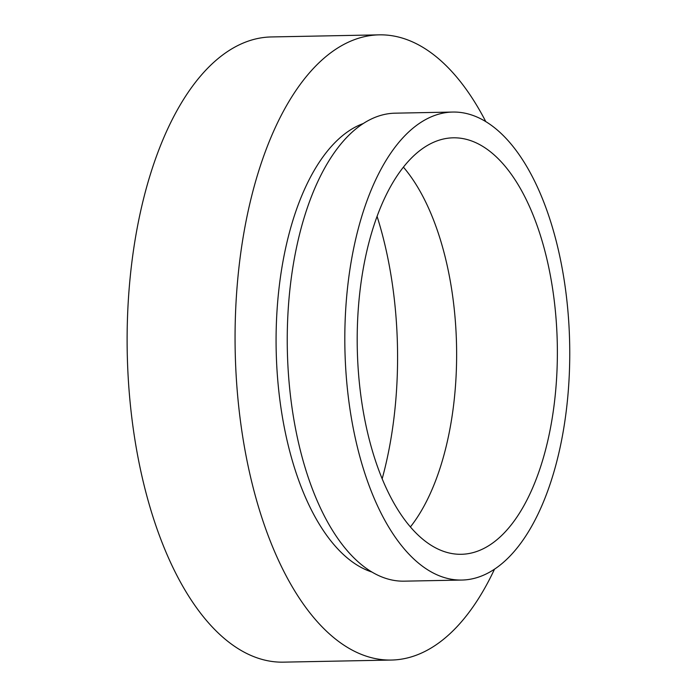 <?xml version="1.0" encoding="UTF-8"?>
<svg xmlns="http://www.w3.org/2000/svg" width="697" height="697" viewBox="0 0 697 697"><rect width="100%" height="100%" fill="white"/><g stroke="black" fill="none" stroke-linecap="round" stroke-linejoin="round"><path stroke-width="1.05" d="M485.809 121.653A312.657 150.169 88.9 0 0 379.238 34.85L271.29 36.95A312.657 150.169 88.9 0 0 208.987 66.886A312.657 150.169 88.9 0 0 132.021 419.394A312.657 150.169 88.9 0 0 283.452 662.15L391.4 660.05A312.657 150.169 88.9 0 0 453.703 630.114A312.657 150.169 88.9 0 0 494.513 569.17M379.238 34.85A312.657 150.169 88.9 0 0 316.935 64.786A312.657 150.169 88.9 0 0 239.968 417.294A312.657 150.169 88.9 0 0 391.4 660.05M363.285 123.526A227.318 109.176 88.9 0 0 335.606 141.944A227.318 109.176 88.9 0 0 277.746 380.074A227.318 109.176 88.9 0 0 372.006 572.063M452.728 112.051L395.155 113.175A234.044 112.409 88.9 0 0 348.526 135.584A234.044 112.409 88.9 0 0 290.91 399.459A234.044 112.409 88.9 0 0 404.26 581.167L461.832 580.052A234.044 112.409 88.9 0 0 508.47 557.635A234.044 112.409 88.9 0 0 566.086 293.768A234.044 112.409 88.9 0 0 452.728 112.051A234.044 112.409 88.9 0 0 406.098 134.46A234.044 112.409 88.9 0 0 348.483 398.335A234.044 112.409 88.9 0 0 461.832 580.052M502.833 534.346A208.272 100.037 88.9 0 0 554.106 299.518A208.272 100.037 88.9 0 0 453.233 137.814A208.272 100.037 88.9 0 0 411.727 157.757A208.272 100.037 88.9 0 0 360.462 392.577A208.272 100.037 88.9 0 0 461.336 554.289A208.272 100.037 88.9 0 0 502.833 534.346M410.411 526.923A208.272 100.037 88.9 0 0 403.406 167.132M382.174 478.778A250.127 120.137 88.9 0 0 377.068 216.34"/></g></svg>
